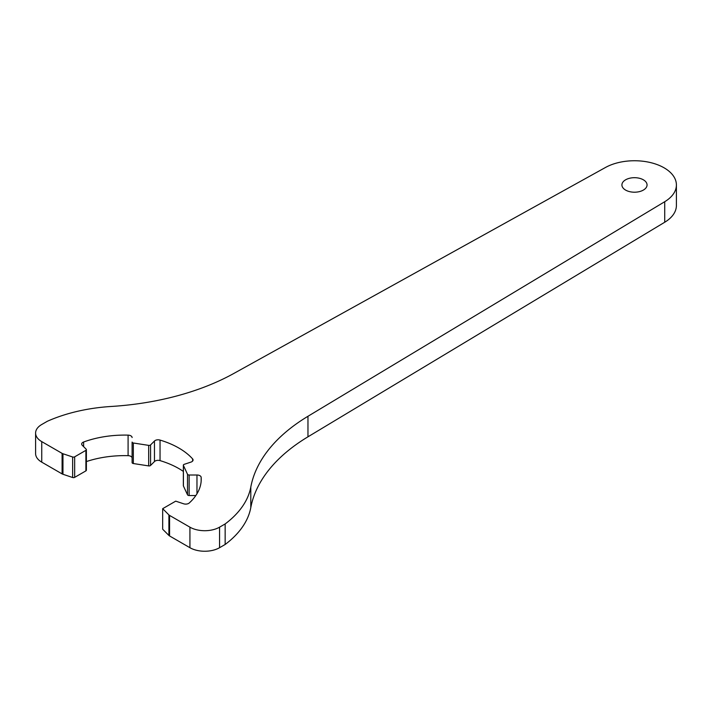 <?xml version="1.0" encoding="UTF-8"?>
<svg xmlns="http://www.w3.org/2000/svg" width="712" height="712" viewBox="0 0 712 712"><rect width="100%" height="100%" fill="white"/><g stroke="black" fill="none" stroke-linecap="round" stroke-linejoin="round"><path stroke-width="1.07" d="M643.381 179.816A12.576 7.262 0 0 0 629.675 178.24A12.576 7.262 0 0 0 621.914 184.951A12.576 7.262 0 0 0 625.599 190.086A12.576 7.262 0 0 0 639.296 191.653A12.576 7.262 0 0 0 647.057 184.951A12.576 7.262 0 0 0 643.381 179.816M162.674 508.679L168.904 514.918A4.192 2.421 0 0 0 169.572 515.417L189.926 527.174A20.96 12.095 0 0 0 219.563 527.174L219.563 547.706A20.96 12.095 0 0 1 189.926 547.706L169.572 535.949A4.192 2.421 180 0 1 168.904 535.451L162.674 529.221L162.674 508.679L175.713 501.15L183.607 503.784A4.192 2.421 180 0 0 189.241 502.992A76.496 44.162 0 0 0 201.229 479.256A76.496 44.162 0 0 0 201.158 477.316A4.192 2.421 0 0 0 199.93 475.705A4.192 2.421 0 0 0 196.966 475.002L196.966 493.79M86.383 461.572A76.496 44.162 180 0 1 128.089 455.662A4.192 2.421 180 0 1 130.875 456.374A4.192 2.421 180 0 1 132.103 458.083L132.103 462.604A1.673 0.97 180 0 0 133.34 463.539L148.675 465.906A1.673 0.97 180 0 0 150.561 465.461L154.468 461.545A4.192 2.421 180 0 1 160.04 460.611A76.496 44.162 180 0 1 178.828 468.558A76.496 44.162 180 0 1 183.349 471.415M132.103 462.604L132.103 442.072A1.673 0.97 0 0 0 133.34 443.006L148.675 445.374A1.673 0.97 0 0 0 150.561 444.929L154.468 441.013A4.192 2.421 0 0 1 160.04 440.078A76.496 44.162 180 0 1 178.828 448.026A76.496 44.162 180 0 1 192.596 458.875A4.192 2.421 0 0 1 193.068 459.988A4.192 2.421 0 0 1 190.976 462.088L184.194 464.34A1.673 0.97 0 0 0 183.349 465.185A1.673 0.97 0 0 0 183.411 465.434L187.514 474.281A1.673 0.97 0 0 0 189.134 475.002L196.966 475.002M219.563 527.174L225.152 523.943A126.789 73.203 0 0 0 250.793 487.097A209.568 120.995 180 0 1 307.967 416.28L664.723 201.71A41.91 24.199 0 0 0 676.4 184.951A41.91 24.199 0 0 0 664.127 167.836A41.91 24.199 0 0 0 605.458 167.489L233.812 373.462A209.568 120.995 180 0 1 111.143 406.472A126.789 73.203 0 0 0 47.321 421.282L41.741 424.503A20.96 12.095 0 0 0 35.6 433.056A20.96 12.095 0 0 0 41.741 441.618L62.095 453.366A4.192 2.421 0 0 0 62.959 453.749L72.642 456.979A1.673 0.97 0 0 0 74.671 456.828L85.894 450.349A1.673 0.97 0 0 0 86.383 449.664A1.673 0.97 0 0 0 86.152 449.174L82.245 445.267A4.192 2.421 0 0 1 81.675 444.057A4.192 2.421 0 0 1 83.615 442.01A76.496 44.162 180 0 1 128.089 435.13A4.192 2.421 0 0 1 130.875 435.842A4.192 2.421 0 0 1 132.103 437.551M219.563 547.706L225.152 544.475A126.789 73.203 0 0 0 250.793 507.629A209.568 120.995 180 0 1 307.967 436.812L664.723 222.242A41.91 24.199 0 0 0 676.4 205.483L676.4 184.951M183.349 465.185L183.349 485.718A1.673 0.97 180 0 0 183.411 485.967L187.514 494.813A1.673 0.97 180 0 0 189.134 495.534L195.836 495.534M86.383 449.664L86.383 470.196A1.673 0.97 180 0 1 85.894 470.881L74.671 477.36A1.673 0.97 180 0 1 72.642 477.512L72.642 456.979M62.959 453.749L62.959 474.281L72.642 477.512M62.959 474.281A4.192 2.421 180 0 1 62.095 473.898L62.095 453.366M35.6 433.056L35.6 453.597A20.96 12.095 0 0 0 41.741 462.15L62.095 473.898M225.152 544.475L225.152 523.943M201.158 481.187L201.158 477.316M192.596 461.109L192.596 458.875M189.134 495.534L189.134 475.002M307.967 416.28L307.967 436.812M664.723 222.242L664.723 201.71M250.793 487.097L250.793 507.629M189.926 547.706L189.926 527.174M169.572 535.949L169.572 515.417M168.904 514.918L168.904 535.451M187.514 474.281L187.514 494.813M183.411 485.967L183.411 465.434M160.04 440.078L160.04 460.611M154.468 441.013L154.468 461.545M150.561 465.461L150.561 444.929M148.675 445.374L148.675 465.906M133.34 463.539L133.34 443.006M128.089 455.662L128.089 435.13M83.615 442.01L83.615 446.638M85.894 450.349L85.894 470.881M74.671 477.36L74.671 456.828M41.741 441.618L41.741 462.15"/></g></svg>
